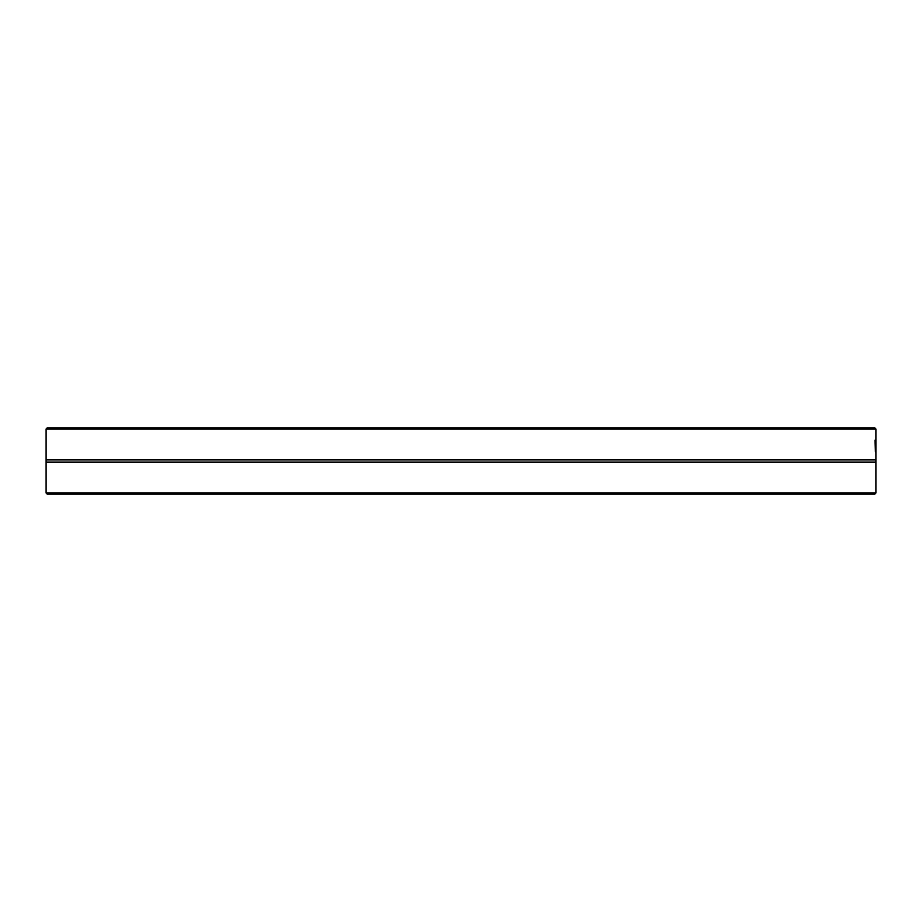 <?xml version="1.0" encoding="UTF-8"?>
<svg xmlns="http://www.w3.org/2000/svg" width="922" height="922" viewBox="0 0 922 922"><rect width="100%" height="100%" fill="white"/><g stroke="black" fill="none" stroke-linecap="round" stroke-linejoin="round"><path stroke-width="1.38" d="M875.693 443.77L875.612 451.999L875.497 443.77M875.6 444.001L875.497 446.444L875.485 444.001M875.773 443.044L875.888 451.792L875.739 443.044M875.116 440.128L875.404 451.792L875.013 440.128M875.9 428.972L874.724 427.808L47.276 427.808L46.1 428.972L875.9 428.972L875.9 493.028L46.1 493.028L47.264 494.192L874.736 494.192L875.9 493.028M46.1 429.203L46.1 459.859L875.9 459.859M46.1 493.028L46.1 462.141L875.9 462.141M46.1 459.859L46.1 462.141"/></g></svg>
